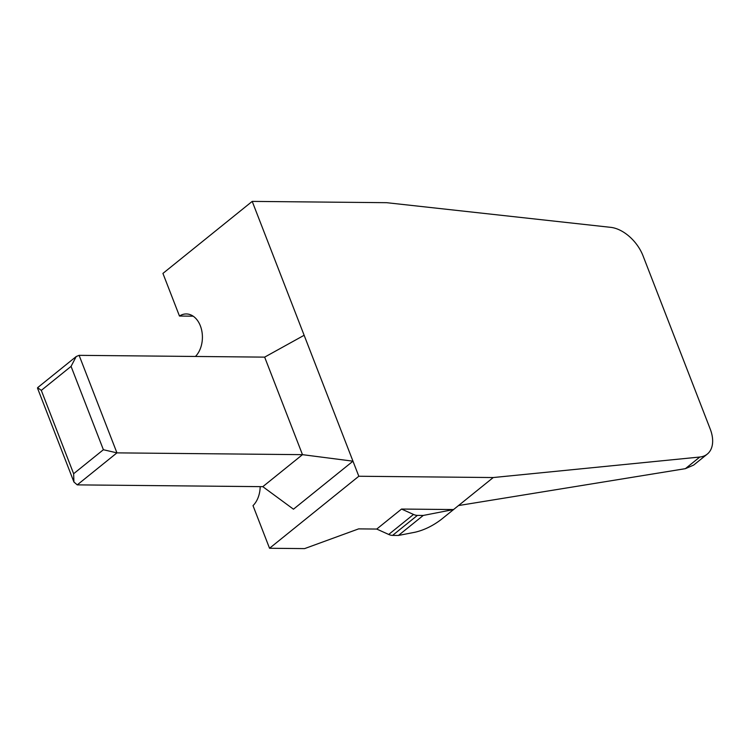 <?xml version="1.0" encoding="UTF-8"?>
<svg xmlns="http://www.w3.org/2000/svg" width="750" height="750" viewBox="0 0 750 750"><rect width="100%" height="100%" fill="white"/><g stroke="black" fill="none" stroke-linecap="round" stroke-linejoin="round"><path stroke-width="1.12" d="M707.269 454.106L693.666 465.075L685.378 468.666L458.512 505.556L493.238 477.544L699.797 457.031A32.578 20.288 51.1 0 0 707.269 454.106A32.578 20.288 51.1 0 0 710.194 428.972L643.031 255.816A32.578 20.288 51.1 0 0 610.706 227.344L386.625 202.688L252.206 201.394L358.819 476.25L493.238 477.544M458.512 505.556L453.553 509.55L401.541 509.053L376.744 529.059L358.631 528.881L304.603 548.606L269.541 548.269L358.819 476.25M262.809 486.666L77.259 484.875L116.944 452.869L302.484 454.659L352.978 461.184L293.456 509.194L262.809 486.666L302.484 454.659L264.656 357.131L304.144 335.278M269.541 548.269L253.003 505.631A23.409 16.303 -89.4 0 0 260.184 486.638M195.441 356.466A23.409 16.303 -89.4 0 0 201.694 330.328A23.409 16.303 -89.4 0 0 186.337 313.95A23.409 16.303 -89.4 0 0 179.466 316.041L162.928 273.412L252.206 201.394M264.656 357.131L79.116 355.341L76.209 356.531L71.062 366.375L41.297 390.384L73.631 473.728L103.388 449.728L71.062 366.375M76.209 356.541L37.612 387.666L41.297 390.384M79.116 355.341L116.944 452.869L103.388 449.728M77.259 484.875L73.931 482.016L73.631 473.728M193.162 316.181L179.466 316.041M398.438 535.453L415.219 532.191C424.144 530.081 432.787 525.872 441.15 519.553L453.553 509.55L423.234 515.447L398.438 535.453L392.587 535.397A12.216 7.603 -128.9 0 1 388.706 534.459L376.744 529.059M423.234 515.447L417.394 515.391A12.216 7.603 -128.9 0 1 413.503 514.453L401.541 509.053M699.797 457.031L685.378 468.666M392.587 535.397L417.394 515.391M388.706 534.459L413.503 514.453M37.5 388.097L73.931 482.016"/></g></svg>
